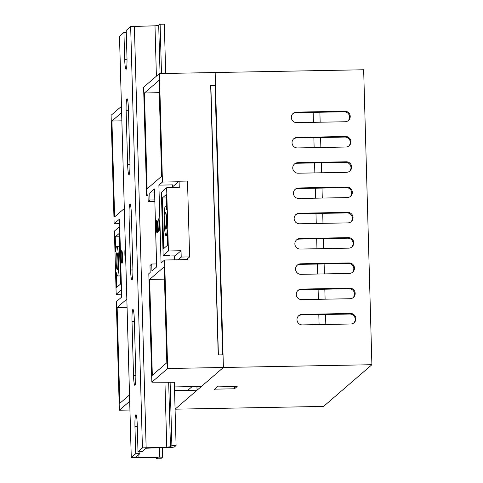 <?xml version="1.0" encoding="UTF-8"?>
<svg xmlns="http://www.w3.org/2000/svg" width="483" height="483" viewBox="0 0 483 483"><rect width="100%" height="100%" fill="white"/><g stroke="black" fill="none" stroke-linecap="round" stroke-linejoin="round"><path stroke-width="0.72" d="M121.221 257.566A6.345 0.67 -91.1 0 0 121.994 263.344A6.345 0.67 -91.1 0 0 122.537 256.431A6.345 0.67 -91.1 0 0 121.758 250.653A6.345 0.67 -91.1 0 0 121.221 257.566M125.387 247.501A6.345 0.67 -91.1 0 0 124.886 254.402A6.345 0.67 -91.1 0 0 125.665 260.18A6.345 0.67 -91.1 0 0 125.743 260.132M156.335 227.258A6.345 0.67 -91.1 0 0 157.114 233.035A6.345 0.67 -91.1 0 0 157.651 226.122A6.345 0.67 -91.1 0 0 156.872 220.345A6.345 0.67 -91.1 0 0 156.335 227.258M158.092 225.742A6.345 0.67 -91.1 0 0 158.871 231.52A6.345 0.67 -91.1 0 0 159.408 224.607A6.345 0.67 -91.1 0 0 158.629 218.829A6.345 0.67 -91.1 0 0 158.092 225.742M178.45 181.765L162.451 182.067L159.42 73.567L215.158 72.528L215.509 85.171L210.673 85.262L218.207 354.927L223.043 354.836L223.4 367.478L201.435 386.43L174.454 386.931M121.619 112.666L111.941 121.022L114.616 216.879L124.3 208.523M126.83 299.11L117.146 307.472L119.826 403.329L129.504 394.973M121.444 106.345L111.102 115.268L114.133 223.768L119.518 219.125L121.692 297.075L116.312 301.718L119.343 410.218L129.686 401.288M170.119 382.379L171.882 445.58L176.09 445.501L174.321 382.301L151.843 382.162L167.655 368.517L223.4 367.478L175.081 409.179L197.046 390.222L174.556 390.644M119.343 410.218L129.927 410.019M197.046 390.222L196.937 386.515M210.685 85.63L215.074 85.551L215.509 85.171M174.659 259.83L174.544 255.881L167.184 256.014L167.166 255.447M172.642 187.658L172.564 184.88L158.889 185.134L161.068 263.084L164.625 260.017L187.766 259.582L187.736 258.532M148.033 195.687L146.639 195.712L143.608 87.218L159.42 73.567M162.451 182.067L158.889 185.134M151.843 382.162L148.812 273.662L150.177 272.49L149.984 265.535L151.74 264.02L151.934 270.975L156.679 266.876L154.5 188.925L149.754 193.019L149.947 199.974L148.19 201.489L147.997 194.54L146.639 195.712M167.655 368.517L164.625 260.017M158.937 80.456L144.441 92.965L147.122 188.823L161.612 176.313L158.937 80.456M164.142 266.906L149.652 279.416L152.326 375.273L166.822 362.763L164.142 266.906M119.645 223.665L114.133 223.768M121.849 120.835L111.941 121.022M164.486 279.138L149.652 279.416M127.059 307.285L117.146 307.472M159.275 92.688L144.441 92.965M154.608 192.934L149.754 193.019M154.844 201.369L148.19 201.489M149.947 199.974L154.808 199.884M156.595 263.929L151.74 264.02M217.936 386.406L214.198 389.624M125.411 248.34A5.5 0.58 -91.1 0 0 125.381 248.365A5.5 0.58 -91.1 0 0 124.976 254.324A5.5 0.58 -91.1 0 0 125.586 259.305A5.5 0.58 -91.1 0 0 125.719 259.293M117.924 260.409A8.465 0.894 -91.1 0 0 116.886 252.706A8.465 0.894 -91.1 0 0 116.168 261.925A8.465 0.894 -91.1 0 0 117.206 269.629A8.465 0.894 -91.1 0 0 117.924 260.409M116.234 272.436L116.657 287.397L120.539 284.04L119.132 233.482L115.244 236.833L115.66 251.794A14.81 1.57 88.9 0 1 116.771 246.36A14.81 1.57 88.9 0 1 118.613 261.14A14.81 1.57 88.9 0 1 117.321 275.974A14.81 1.57 88.9 0 1 116.234 272.436M119.223 236.761L115.244 236.833M121.487 289.794L116.174 294.286L114.405 231.085L119.609 226.593L121.378 289.794M121.613 294.183L116.174 294.286M164.896 221.649A8.465 0.894 -91.1 0 0 165.929 229.347A8.465 0.894 -91.1 0 0 166.653 220.127A8.465 0.894 -91.1 0 0 165.615 212.429A8.465 0.894 -91.1 0 0 164.896 221.649M154.898 203.24L156.51 263.929M168.778 255.99L169.455 255.404L163.139 255.525L161.376 192.319L166.647 187.772L168.41 250.973L163.139 255.525M166.581 209.622L166.164 194.661L162.276 198.012L163.689 248.576L167.577 245.219L167.16 230.258A14.81 1.57 88.9 0 1 166.049 235.692A14.81 1.57 88.9 0 1 164.208 220.918A14.81 1.57 88.9 0 1 165.5 206.084A14.81 1.57 88.9 0 1 166.581 209.622M174.556 256.328L181.034 250.737L181.21 257.059L189.62 256.902L187.507 181.059L179.09 181.216L179.265 187.537L166.647 187.772M181.034 250.737L168.41 250.973M189.62 256.902L186.486 259.606M181.21 257.059L178.07 259.763M172.618 186.8L179.09 181.216M166.255 197.939L162.276 198.012M135.711 453.712L139.919 453.634L135.904 457.111L162.578 457.147L160.718 458.772L156.51 458.85L157.935 457.606L154.898 457.395L131.255 457.57L135.711 453.712L134.956 426.743A11 1.165 88.9 0 1 135.892 414.758A11 1.165 88.9 0 1 137.238 424.774L137.993 451.738L142.431 447.91L166.762 447.161L170.475 446.793L171.882 445.58M119.506 36.249L123.938 32.355L124.692 59.324A11 1.165 88.9 0 0 126.039 69.335A11 1.165 88.9 0 0 126.975 57.35L126.226 30.387L130.658 26.559L154.989 25.81L158.708 25.442L160.114 24.228L164.317 24.15L165.699 73.452M160.114 24.228L161.491 73.531M176.09 445.501L174.242 447.095L170.529 447.463L146.198 448.212L142.201 451.659L137.993 451.738M139.919 453.634L139.865 451.702M156.468 457.401L156.51 458.85M133.519 375.339L132.016 321.406A11 1.165 88.9 0 1 132.952 309.422A11 1.165 88.9 0 1 134.298 319.432L135.808 373.365A11 1.165 88.9 0 1 134.866 385.349A11 1.165 88.9 0 1 133.519 375.339L135.838 375.297M130.579 270.003L129.07 216.07A11 1.165 88.9 0 1 130.012 204.08A11 1.165 88.9 0 1 131.358 214.096L132.861 268.029A11 1.165 88.9 0 1 131.925 280.013A11 1.165 88.9 0 1 130.579 270.003L132.897 269.955M127.639 164.661L126.129 110.728A11 1.165 88.9 0 1 127.065 98.743A11 1.165 88.9 0 1 128.412 108.76L129.921 162.693A11 1.165 88.9 0 1 128.985 174.677A11 1.165 88.9 0 1 127.639 164.661L129.957 164.618M123.938 32.355L126.28 32.313M298.47 315.93A5.289 5.241 -130.8 0 1 301.434 314.94L349.813 314.041A5.289 5.241 -130.8 0 1 353.731 323.012M297.763 290.651A5.289 5.241 -130.8 0 1 300.728 289.655L349.106 288.756A5.289 5.241 -130.8 0 1 353.025 297.727M297.057 265.366A5.289 5.241 -130.8 0 1 300.021 264.376L348.4 263.476A5.289 5.241 -130.8 0 1 352.318 272.448M296.351 240.087A5.289 5.241 -130.8 0 1 299.315 239.097L347.694 238.191A5.289 5.241 -130.8 0 1 351.618 247.169M295.644 214.808A5.289 5.241 -130.8 0 1 298.609 213.812L346.987 212.912A5.289 5.241 -130.8 0 1 350.912 221.884M294.938 189.523A5.289 5.241 -130.8 0 1 297.902 188.533L346.281 187.633A5.289 5.241 -130.8 0 1 350.205 196.605M294.232 164.244A5.289 5.241 -130.8 0 1 297.196 163.254L345.574 162.348A5.289 5.241 -130.8 0 1 349.499 171.326M293.525 138.965A5.289 5.241 -130.8 0 1 296.49 137.969L344.868 137.069A5.289 5.241 -130.8 0 1 348.792 146.041M292.819 113.68A5.289 5.241 -130.8 0 1 295.783 112.69L344.162 111.79A5.289 5.241 -130.8 0 1 348.086 120.762M371.898 364.713L363.657 69.763L215.158 72.528L223.4 367.478L371.898 364.713L323.58 406.414L175.081 409.179M222.597 354.842L215.074 85.551M350.767 324.002L302.388 324.902A5.289 5.241 -130.8 0 1 298.784 315.634A5.289 5.241 -130.8 0 1 302.092 314.367L350.471 313.467A5.289 5.241 -130.8 0 1 354.075 322.741A5.289 5.241 -130.8 0 1 350.767 324.002M350.06 298.723L301.682 299.623A5.289 5.241 -130.8 0 1 298.077 290.349A5.289 5.241 -130.8 0 1 301.386 289.088L349.764 288.188A5.289 5.241 -130.8 0 1 353.369 297.462A5.289 5.241 -130.8 0 1 350.06 298.723M349.354 273.438L300.975 274.338A5.289 5.241 -130.8 0 1 297.371 265.07A5.289 5.241 -130.8 0 1 300.68 263.809L349.058 262.909A5.289 5.241 -130.8 0 1 352.662 272.177A5.289 5.241 -130.8 0 1 349.354 273.438M348.648 248.159L300.269 249.059A5.289 5.241 -130.8 0 1 296.665 239.791A5.289 5.241 -130.8 0 1 299.973 238.524L348.352 237.624A5.289 5.241 -130.8 0 1 351.956 246.898A5.289 5.241 -130.8 0 1 348.648 248.159M347.941 222.88L299.563 223.78A5.289 5.241 -130.8 0 1 295.958 214.506A5.289 5.241 -130.8 0 1 299.267 213.244L347.645 212.345A5.289 5.241 -130.8 0 1 351.25 221.612A5.289 5.241 -130.8 0 1 347.941 222.88M347.235 197.595L298.856 198.495A5.289 5.241 -130.8 0 1 295.252 189.227A5.289 5.241 -130.8 0 1 298.56 187.965L346.939 187.066A5.289 5.241 -130.8 0 1 350.543 196.333A5.289 5.241 -130.8 0 1 347.235 197.595M346.528 172.316L298.15 173.216A5.289 5.241 -130.8 0 1 294.545 163.948A5.289 5.241 -130.8 0 1 297.854 162.68L346.233 161.781A5.289 5.241 -130.8 0 1 349.837 171.054A5.289 5.241 -130.8 0 1 346.528 172.316M345.822 147.037L297.443 147.937A5.289 5.241 -130.8 0 1 293.839 138.663A5.289 5.241 -130.8 0 1 297.154 137.401L345.526 136.502A5.289 5.241 -130.8 0 1 349.131 145.769A5.289 5.241 -130.8 0 1 345.822 147.037M345.116 121.752L296.737 122.652A5.289 5.241 -130.8 0 1 293.139 113.384A5.289 5.241 -130.8 0 1 296.447 112.122L344.82 111.217A5.289 5.241 -130.8 0 1 348.424 120.49A5.289 5.241 -130.8 0 1 345.116 121.752M214.748 389.153L234.521 388.785L237.159 386.509L217.386 386.877L214.748 389.153M218.388 354.92L210.866 85.63M187.73 390.397L192.119 386.605M234.46 386.557L234.521 388.785M325.814 324.467L325.536 314.487M325.107 299.188L324.83 289.208M324.401 273.903L324.123 263.929M323.695 248.624L323.417 238.644M322.988 223.345L322.71 213.365M322.282 198.06L322.004 188.086M321.575 172.781L321.298 162.801M320.869 147.496L320.591 137.522M320.163 122.217L319.885 112.237M319.082 324.594L318.804 314.614M318.375 299.309L318.098 289.335M317.669 274.03L317.391 264.05M316.963 248.751L316.685 238.771M316.256 223.466L315.979 213.492M315.55 198.187L315.272 188.207M314.844 172.908L314.566 162.928M314.137 147.623L313.859 137.649M313.431 122.344L313.153 112.364M138.856 454.545L138.935 457.323M159.287 447.669L159.547 456.936M119.506 36.189L131.273 457.54M130.658 26.559L142.431 447.91M134.377 26.191L146.144 447.542M154.989 25.81L156.395 76.175M164.951 382.319L166.762 447.161M158.708 25.442L160.054 73.555M168.676 382.361L170.475 446.793M124.692 59.324L127.011 59.282M126.129 110.728L128.466 110.685M129.07 216.07L131.412 216.022M132.016 321.406L134.352 321.364M134.956 426.743L137.293 426.7M296.447 112.122L295.783 112.69M344.82 111.217L344.162 111.79M297.154 137.401L296.49 137.969M345.526 136.502L344.868 137.069M297.854 162.68L297.196 163.254M346.233 161.781L345.574 162.348M298.56 187.965L297.902 188.533M346.939 187.066L346.281 187.633M299.267 213.244L298.609 213.812M347.645 212.345L346.987 212.912M299.973 238.524L299.315 239.097M348.352 237.624L347.694 238.191M300.68 263.809L300.021 264.376M349.058 262.909L348.4 263.476M301.386 289.088L300.728 289.655M349.764 288.188L349.106 288.756M302.092 314.367L301.434 314.94M350.471 313.467L349.813 314.041M119.488 246.312L116.771 246.36M120.315 275.92L117.321 275.974M166.484 206.06L165.5 206.084M167.311 235.674L166.049 235.692M162.312 447.614L162.578 457.147M119.488 36.219L131.255 457.57"/></g></svg>
